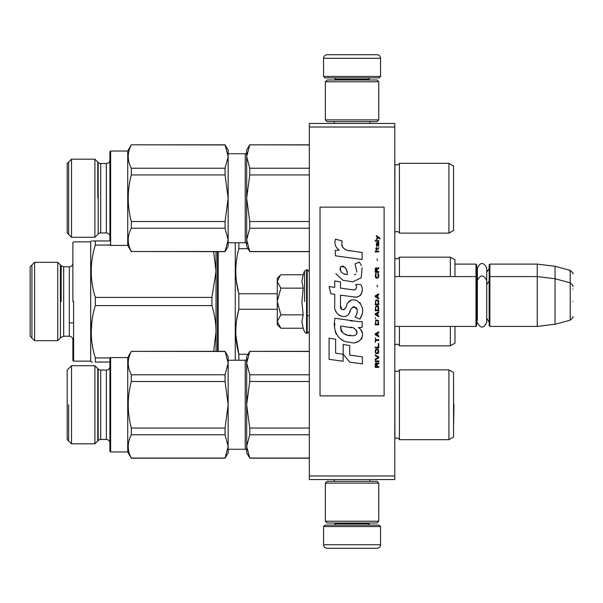 <?xml version="1.0" encoding="UTF-8"?>
<svg xmlns="http://www.w3.org/2000/svg" width="603" height="603" viewBox="0 0 603 603"><rect width="100%" height="100%" fill="white"/><g stroke="black" fill="none" stroke-linecap="round" stroke-linejoin="round"><path stroke-width="0.9" d="M394.799 123.449L394.799 127.007L309.331 127.007L309.331 123.449L394.799 123.449M394.799 475.993L309.331 475.993L309.331 479.551L394.799 479.551L394.799 127.007M309.331 475.993L309.331 127.007M454.979 264.106L475.993 264.106L475.993 326.427L394.799 326.427M475.993 264.106L476.702 264.823L476.702 325.718L475.993 326.427M489.169 277.282L489.877 276.573L489.877 264.106L489.169 264.823L489.169 325.718L489.877 326.427L489.877 276.573L537.243 276.573L537.243 326.427L489.877 326.427M489.877 264.106L537.243 264.106L537.243 276.573L555.046 278.759L555.046 324.241L537.243 326.427M572.85 286.259C573.581 286.176 572.699 285.031 570.212 282.822L570.212 270.363L555.046 266.292L555.046 278.759L570.212 282.822L570.212 320.178L555.046 324.241M572.85 301.5L572.85 301.5C572.85 321.158 572.85 321.158 572.85 301.5C572.85 281.842 572.85 281.842 572.85 301.5M572.85 289.033C572.85 269.383 572.85 269.383 572.85 289.033M280.357 327.715L277.282 324.648L277.282 278.352L280.35 275.285M280.342 275.3L277.282 281.315M277.282 321.685L280.862 328.228L303.188 328.228L301.884 321.746L303.188 314.864L301.884 301.899L303.188 288.136L301.884 281.254L303.188 274.772L280.862 274.772M304.553 301.5L304.553 271.033L304.553 301.5M277.282 281.593L280.862 288.136L277.282 301.221M303.188 288.136L280.862 288.136M277.282 301.779L280.862 314.864L277.282 321.407M303.188 314.864L280.862 314.864M280.862 328.228L280.335 327.693M380.553 76.445L323.577 76.445L325.002 77.87L379.129 77.87L380.553 76.445L380.553 58.28A3.558 3.558 -137.2 0 0 376.996 54.722L364.529 54.722M334.296 123.449L334.296 121.67M369.835 123.449L369.835 121.67M368.983 80.003L368.983 79.294L335.155 79.294L335.155 80.003M333.73 77.87A1.425 1.425 137.8 0 1 335.155 79.294M370.408 77.87A1.425 1.425 -137.8 0 0 368.983 79.294M323.577 76.445L323.577 58.28L380.553 58.28M339.602 54.722L327.143 54.722A3.558 3.558 137.2 0 0 323.577 58.28M327.143 54.722L376.996 54.722M323.577 526.555L380.553 526.555L379.129 525.13L325.002 525.13L323.577 526.555L323.577 544.72A3.558 3.558 42.8 0 0 327.143 548.278L339.602 548.278M369.835 479.551L369.835 481.33M334.296 479.551L334.296 481.33M335.155 522.997L335.155 523.706L368.983 523.706L368.983 522.997M370.408 525.13A1.425 1.425 -42.2 0 1 368.983 523.706M333.73 525.13A1.425 1.425 42.2 0 0 335.155 523.706M380.553 526.555L380.553 544.72L323.577 544.72M364.529 548.278L376.996 548.278A3.558 3.558 -42.8 0 0 380.553 544.72M376.996 548.278L327.143 548.278M325.356 81.782L327.143 80.003L376.996 80.003L378.774 81.782L325.356 81.782L325.356 119.891L378.774 119.891L376.996 121.67L327.143 121.67L325.356 119.891M378.774 119.891L378.774 81.782M378.774 521.218L376.996 522.997L327.143 522.997L325.356 521.218L378.774 521.218L378.774 483.109L325.356 483.109L327.143 481.33L376.996 481.33L378.774 483.109M325.356 483.109L325.356 521.218M476.702 322.153L477.38 319.846L477.38 280.47L477.38 283.154L476.702 280.847M476.702 268.38L477.38 270.687L477.38 268.011C480.493 261.988 483.598 261.988 486.711 268.011L486.711 322.53C483.598 328.545 480.485 328.545 477.38 322.53M477.38 268.011L477.38 280.47C480.493 274.455 483.598 274.455 486.711 280.47M448.926 439.67L448.926 369.873L453.554 372.541L453.554 436.994L448.926 439.67L399.427 439.67A2.849 2.849 0 0 0 394.927 438.826L394.799 370.581M396.864 371.471A2.849 2.849 0 0 1 394.927 370.709A2.849 2.849 0 0 0 399.427 369.873L399.427 439.67A2.849 2.849 0 0 0 394.927 438.826L394.799 438.954M228.145 360.255L245.233 360.255L245.233 449.28L228.145 449.28L228.145 450.531L228.145 446.401L225.062 458.182L131.318 458.182L127.723 451.956L127.723 357.587L110.628 357.587L110.628 383.402M109.919 362.034L109.919 383.402L109.919 362.034L95.312 362.034C89.885 362.034 89.885 362.034 95.312 362.034L95.312 357.933C89.885 340.491 89.885 323.042 95.312 305.6L211.924 305.6L211.924 297.4L95.312 297.4C89.885 279.958 89.885 262.509 95.312 245.067L95.312 240.966C89.885 240.966 89.885 240.966 95.312 240.966L109.919 240.966L109.919 219.598L109.919 240.966M109.919 426.133L109.919 451.24L109.919 426.133L109.919 451.24L110.628 451.956L110.628 357.587L109.919 358.295L109.919 383.402M94.905 365.719L94.905 443.823L98.191 440.529L98.191 369.006A3.558 3.558 108.6 0 0 100.709 370.046L100.709 439.489L106.354 439.489A3.558 3.558 -41 0 1 109.919 443.054L109.919 366.488A3.558 3.558 -138.9 0 1 106.354 370.046L100.709 370.046A3.558 3.558 108.6 0 1 98.191 369.006L94.905 365.719L71.516 365.719L67.182 370.046L67.182 439.489L71.516 443.823L71.516 365.719M448.926 233.127L448.926 163.33L453.554 166.006L453.554 230.459L448.926 233.127L399.427 233.127L399.427 163.33A2.849 2.849 0 0 1 394.927 164.174L394.799 164.046M131.318 251.504L225.062 251.504L228.145 239.866L228.145 246.303L225.062 251.647L131.318 251.504C127.21 243.74 127.21 235.984 131.318 228.22L225.062 228.22L228.145 239.866L228.145 243.989L228.145 242.745L245.233 242.745L245.233 153.72A1.425 1.425 -136.3 0 0 246.657 152.295A1.425 1.425 -136.3 0 1 245.233 153.72L228.145 153.72M109.919 219.598L109.919 151.76L109.919 176.867L109.919 151.76L110.628 151.052L110.628 176.867M109.919 161.823L109.919 234.642M106.354 232.954L106.354 163.511A3.558 3.558 -138.9 0 0 109.919 159.946A3.558 3.558 -138.9 0 1 106.354 163.511L100.709 163.511L100.709 232.954L106.354 232.954A3.558 3.558 -41 0 1 109.919 236.512M94.905 159.177L94.905 237.281L98.191 233.994L98.191 162.471A3.558 3.558 108.6 0 0 100.709 163.511A3.558 3.558 108.6 0 1 98.191 162.471L94.905 159.177L71.516 159.177L67.182 163.511L67.182 232.954L71.516 237.281L71.516 159.177M454.979 276.573L454.979 259.84L450.351 257.164L399.427 257.164A2.849 2.849 0 0 1 394.852 257.933L394.799 257.88M454.979 326.427L454.979 343.16L450.351 345.836L399.427 345.836A2.849 2.849 0 0 0 394.852 345.067L394.799 345.12M217.457 301.5L217.457 251.647L217.457 301.5M218.173 351.353L218.173 251.647M217.457 351.353L217.457 251.647L217.457 351.353M450.351 345.836L450.351 326.427M450.351 276.573L450.351 257.164M399.427 345.836L399.427 326.427M399.427 276.573L399.427 257.164M235.856 267.747L235.781 271.229M236.391 281.096L238.863 293.736C234.778 278.737 234.778 263.73 238.863 248.73L238.863 242.745M238.758 309.671L236.647 319.989M235.856 335.253L238.863 354.27C234.778 339.27 234.778 324.271 238.863 309.264L238.863 293.736L277.282 293.736M277.282 309.264L238.863 309.264M248.059 248.73L238.863 248.73M248.059 354.27L238.863 354.27L238.863 360.255M235.268 360.255L235.268 242.745M213.681 251.647L216.032 271.229L216.032 331.771C216.025 323.381 214.653 314.66 211.924 305.6M34.605 301.5L34.605 262.328L30.15 266.782L30.15 336.218L34.605 340.672L34.605 301.5M63.677 266.782L63.677 336.218L69.322 336.218L69.322 266.782L63.677 266.782L61.159 265.735L57.745 262.328L57.745 340.672L34.605 340.672M72.88 301.5L72.88 242.564L72.88 301.5M92.267 362.041L91.204 362.041L90.684 361.144L90.684 241.856L73.596 241.856L72.88 242.564L72.88 263.217C72.669 265.38 71.486 266.571 69.322 266.782M69.322 336.218C71.486 336.429 72.669 337.62 72.88 339.783L72.88 360.436L73.596 361.144L73.596 322.869M73.596 301.5L73.596 361.144L73.596 301.5M211.924 297.4L216.032 271.229L216.032 251.647M110.281 245.067L95.312 245.067M92.327 240.959L95.297 240.966M213.681 351.353L216.032 331.771L216.032 351.353M110.281 357.933L95.312 357.933M95.312 305.6L95.312 297.4M92.071 320.027L91.204 331.771M31.929 264.996L31.929 338.004M60.421 338.004L60.421 264.996M246.657 452.845L246.657 446.401L249.748 458.046L246.657 452.845M309.331 351.353L249.748 351.353L309.331 351.496M249.748 351.496L246.657 363.134L247.064 359.049M246.657 363.134L249.748 374.78L249.748 381.488L246.657 404.771L246.657 356.697L249.748 351.353M249.748 374.78L309.331 374.78M249.748 381.488L309.331 381.488M249.748 428.055L249.748 434.763L246.657 446.401L246.657 404.771L249.748 428.055L309.331 428.055M249.748 434.763L309.331 434.763M249.748 458.046L309.331 458.046M246.657 446.401L247.064 442.316M245.233 449.28A1.425 1.425 -43.7 0 1 246.657 450.705M245.233 360.255A1.425 1.425 -136.3 0 0 246.657 358.83M246.657 404.771L247.064 396.601M448.926 369.873L399.427 369.873M131.318 458.182L131.318 458.046C127.21 450.283 127.21 442.519 131.318 434.763L225.062 434.763L228.145 446.401L228.145 452.845L225.062 458.182M228.145 446.401L228.145 356.697L225.062 351.353L228.145 363.134L225.062 374.78L225.062 381.488L228.145 404.771L225.062 428.055L131.318 428.055C127.21 412.527 127.21 397.008 131.318 381.488L225.062 381.488M225.062 351.353L131.318 351.353L127.723 357.587M225.062 351.496L131.318 351.353M94.905 443.823L71.516 443.823M131.318 381.488L131.318 374.78L225.062 374.78M131.318 351.496C127.21 359.252 127.21 367.016 131.318 374.78M131.318 458.046L225.062 458.046M228.145 359.569L228.145 359.154M225.062 434.763L225.062 428.055M131.318 434.763L131.318 428.055M127.723 451.956L110.628 451.956L110.628 426.133M109.919 451.24L109.919 358.295M98.191 440.529A3.558 3.558 71.4 0 1 100.709 439.489M68.621 404.771L68.621 440.929M97.792 440.929L97.792 368.606M453.953 404.771L453.584 425.899L453.584 383.636M448.926 163.33L399.427 163.33A2.849 2.849 0 0 1 394.927 164.174L394.799 232.419M399.427 233.127A2.849 2.849 0 0 0 394.927 232.291M246.657 246.303L246.657 239.866L249.748 251.504L246.657 246.303M309.331 144.818L249.748 144.818L309.331 144.954M249.748 144.954L246.657 156.599L247.064 152.514M246.657 156.599L249.748 168.237L249.748 174.945L246.657 198.229L246.657 150.155L249.748 144.818M249.748 168.237L309.331 168.237M249.748 174.945L309.331 174.945M249.748 221.512L249.748 228.22L246.657 239.866L246.657 198.229L249.748 221.512L309.331 221.512M249.748 228.22L309.331 228.22M249.748 251.504L309.331 251.504M246.657 239.866L247.064 235.781M245.233 242.745A1.425 1.425 -43.7 0 1 246.657 244.17M246.657 198.229L247.064 190.058M228.145 239.866L228.145 150.155L225.062 144.818L228.145 156.599L225.062 168.237L225.062 174.945L228.145 198.229L225.062 221.512L131.318 221.512C127.21 205.992 127.21 190.473 131.318 174.945L225.062 174.945M225.062 144.818L131.318 144.818L127.723 151.044L110.628 151.044L110.628 245.413L127.723 245.413L127.723 151.044M225.062 144.954L131.318 144.818M94.905 237.281L71.516 237.281M131.318 174.945L131.318 168.237L225.062 168.237M131.318 144.954C127.21 152.717 127.21 160.481 131.318 168.237M131.318 251.647L127.723 245.413M228.145 153.026L228.145 152.612M225.062 228.22L225.062 221.512M131.318 228.22L131.318 221.512M110.628 219.598L110.628 245.413L109.919 244.705M109.919 176.867L109.919 151.76L110.628 151.044M98.191 233.994A3.558 3.558 71.4 0 1 100.709 232.954M68.621 162.071L68.621 234.394M97.792 198.229L97.792 162.071M453.584 198.229L453.554 177.086L453.584 198.229M379.988 238.856L379.988 238.11L376.347 235.622L376.347 236.368L377.938 237.484L376.347 238.856L376.347 239.602L378.473 237.861L379.988 238.856M378.774 367.378L378.774 366.632L377.184 366.632L377.184 364.521L378.774 363.519L378.774 362.652L377.033 363.767L376.574 362.9L375.82 362.9L375.292 363.767L375.217 367.378L378.774 367.378M375.217 361.657L378.774 361.657L378.774 360.911L375.217 360.911L375.217 361.657M375.217 359.916L378.774 357.926L378.774 356.931L375.217 354.941L375.217 355.687L378.322 357.428L375.217 359.169L375.217 359.916M375.217 350.954L375.744 353.569L378.247 353.569L378.774 351.948L378.247 349.341L376.046 349.092L375.217 350.954M375.217 347.222L375.217 347.969L378.774 347.969L378.774 343.491L378.322 343.491L378.322 347.222L375.217 347.222M378.774 332.539L378.774 331.793L375.217 333.783L375.217 334.778L378.774 336.776L378.774 336.029L377.862 335.532L377.862 333.037L378.774 332.539M378.247 320.223L375.744 320.223L375.217 324.829L378.774 324.829L378.247 320.223M375.744 318.859L375.217 317.736L375.744 318.859M375.217 314.751L378.774 316.741L378.774 315.995L377.862 315.497L377.862 313.01L378.774 312.512L378.774 311.766L375.217 313.756L375.217 314.751M378.548 306.663L377.561 305.789L375.744 306.166L375.217 310.771L378.774 310.771L378.548 306.663M378.548 300.693L377.561 299.819L375.744 300.196L375.217 304.794L378.774 304.794L378.548 300.693M377.486 286.877L377.109 285.136L377.486 286.877M375.217 251.918L378.774 251.918L378.774 251.172L375.217 251.172L375.217 251.918M378.699 243.582L378.774 242.218L376.732 242.587L376.347 244.705L376.807 246.197L376.807 243.213L377.184 243.084L377.259 245.202L377.862 246.197L378.624 245.7L378.699 243.582M375.594 337.77L375.217 342.496L375.594 340.507L378.774 340.507L378.774 339.76L375.594 339.76L375.594 337.77M378.774 293.849L375.217 295.839L375.217 296.834L378.774 298.824L378.774 298.078L377.862 297.581L377.862 295.093L378.774 294.596L378.774 293.849M378.171 249.182L378.774 247.441L378.013 248.564L376.656 248.564L376.347 247.192L376.347 248.564L375.744 248.564L376.347 250.177L376.656 249.182L378.171 249.182M378.247 273.445L377.862 273.317L378.247 276.679L377.561 277.425L375.895 277.048L376.121 273.317L375.443 273.943L375.292 276.8L376.046 278.051L377.561 278.171L378.548 277.297L378.774 275.058L378.247 273.445M378.774 271.576L377.184 271.576L377.184 269.466L378.774 268.471L378.774 267.596L377.033 268.719L376.574 267.845L375.82 267.845L375.292 268.719L375.217 272.322L378.774 272.322L378.774 271.576M377.486 260.632L377.109 258.891L377.486 260.632M378.774 241.223L378.774 240.597L375.217 240.597L375.217 241.223L378.774 241.223M349.974 250.871C343.672 250.072 341.064 246.785 342.15 241.004L335.524 239.112C334.092 243.604 335.328 247.283 339.248 250.147L335.178 250.373L335.479 255.83L362.094 259.501L362.094 252.453L347.501 250.358M359.396 262.049L355.001 263.993L359.396 262.049L361.393 265.508M340.507 305.774L340.507 295.161L353.17 296.812C360.722 299.269 364.725 290.088 360.669 284.503L355.725 284.503C357.436 287.85 356.577 289.636 353.139 289.862L340.499 288.098L340.499 281.933L334.718 280.938L334.718 287.345L329.117 286.583L330.859 293.767L334.718 294.294L334.718 305.774C333.18 313.861 345.692 321.52 349.597 312.437C350.901 307.666 353.237 306.181 356.607 307.982C357.79 311.223 357.27 314.216 355.046 316.959L359.931 319.108C364.476 311.6 363.36 305.374 356.607 300.415C351.722 298.907 348.361 300.558 346.521 305.367C346.461 310.01 339.632 311.502 340.507 305.774L341.924 309.588M358.355 321.58L335.057 318.256C332.313 328.839 337.273 342.21 349.974 342.195C359.411 346.092 367.875 333.225 358.355 327.625L362.139 327.414L362.139 321.58L358.355 321.58M343.19 344.441L343.19 354.217L349.725 362.162L362.373 363.888L362.373 356.84L349.725 355.099L349.725 345.572L343.19 344.441M329.087 359.335L343.122 361.257L343.122 354.21L335.622 353.147L335.622 339.27L329.087 338.14L329.087 359.335M384.119 207.131L320.02 207.131L320.02 395.87L384.119 395.87L384.119 207.131M345.941 249.77L344.607 248.949M342.474 246.929L341.735 245.067M335.132 244.607L335.464 245.519M355.001 263.993L356.901 272.006M355.815 274.041L354.383 274.802M335.863 273.649L342.783 280.207L352.8 281.88L361.205 277.742L362.094 267.838M359.931 319.108L362.282 313.726M362.546 309.61L362.237 307.304M360.511 303.452L359.818 302.578M351.383 300.03L347.976 302.676M345.308 308.005L344.509 309.196M344.155 309.505L343.393 309.829M348.994 313.681L350.554 310.726M351.926 308.043L352.318 307.515M352.966 306.965L353.833 306.633M354.119 306.595L357.202 309.58M357.247 311.397L356.953 313.161M335.622 310.56L336.301 312.053M338.75 314.947L340.19 315.799M342.512 316.485L343.604 316.583M346.235 316.145L347.795 315.15M355.725 284.503L356.509 286.621M355.333 289.659L353.961 289.907M354.149 296.917L355.28 296.97M357.149 296.887L358.551 296.488M360.127 295.583L361.031 294.679M361.898 292.681L362.192 289.907M352.551 321.098L350.237 320.773M356.2 342.18L358.559 341.532M361.483 339.067L362.071 337.793M362.531 335.185L362.493 334.047M362.29 332.766L360.813 329.781M334.861 323.434L334.605 326.728M335.117 331.137L336.323 334.281M341.765 339.7L343.13 340.424M346.416 274.455L344.275 273.852M341.479 272.292L340.137 269.835M340.092 269.579L340.13 267.815M342.233 266.051L343.522 266.27M344.901 267.114L345.888 268.637M346.371 269.873L346.815 271.463M349.974 327.346C355.898 326.163 360.436 336.059 352.446 335.69C344.886 335.992 340.989 332.781 340.748 326.072L351.775 327.708M354.18 328.582L354.798 328.944M356.343 330.233L356.878 331.364M356.984 332.283L356.908 332.841M356.878 333.474L355.762 334.929M353.75 335.683L353.283 335.713M351.293 335.577L348.692 335.2M346.861 334.793L344.004 333.723M341.946 332.14L340.763 329.871M340.605 328.514L340.65 326.999M376.732 366.632L375.594 366.632L376.046 363.519L376.656 363.895L376.732 366.632M375.669 350.954L376.121 349.838L377.862 349.838L378.096 352.823L376.121 353.072L375.669 350.954M377.561 333.165L377.561 335.404L375.518 334.281L377.561 333.165M375.669 321.844L376.121 320.721L377.862 320.721L378.322 324.082L375.669 324.082L375.669 321.844M377.561 313.13L377.561 315.369L375.518 314.253L377.561 313.13M375.669 307.786L376.121 306.663L377.862 306.663L378.322 310.025L375.669 310.025L375.669 307.786M375.669 301.809L376.121 300.693L377.862 300.693L378.322 304.048L375.669 304.048L375.669 301.809M377.938 243.084L378.473 244.207L378.171 245.572L377.486 244.456L377.486 243.084L377.938 243.084M377.561 295.214L377.561 297.46L375.518 296.337L377.561 295.214M376.732 271.576L375.594 271.576L376.046 268.471L376.656 268.84L376.732 271.576M347.298 274.584C341.826 274.079 339.632 271.425 340.733 266.624C345.233 266.353 347.418 269.006 347.298 274.584M303.188 274.772L304.553 271.033L307.198 269.631L307.198 333.369L309.331 331.235M306.558 269.631L306.558 333.369L307.198 333.369M394.852 345.067L394.852 326.427M394.852 276.573L394.852 257.933M61.159 301.5L61.159 265.735L61.159 301.5M106.354 370.046L106.354 439.489M486.711 272.247L489.169 268.38M555.046 266.292L537.243 264.106M570.212 270.363C572.699 272.564 573.581 273.709 572.85 273.8M307.198 315.746L309.331 315.746M394.799 276.573L475.993 276.573L476.702 277.282M486.711 284.714L489.169 280.847M486.711 318.286L489.169 322.153M570.212 320.178C572.699 317.969 573.581 316.824 572.85 316.741M307.198 269.631L309.331 271.765M303.188 328.228L304.553 331.967L306.558 333.369M69.322 322.869L72.88 322.869M57.745 262.328L34.605 262.328M63.677 336.218L61.159 337.265L57.745 340.672M90.684 241.856L91.204 240.959M90.684 361.144L73.596 361.144M309.331 458.182L249.748 458.182M309.331 251.647L249.748 251.647"/></g></svg>
